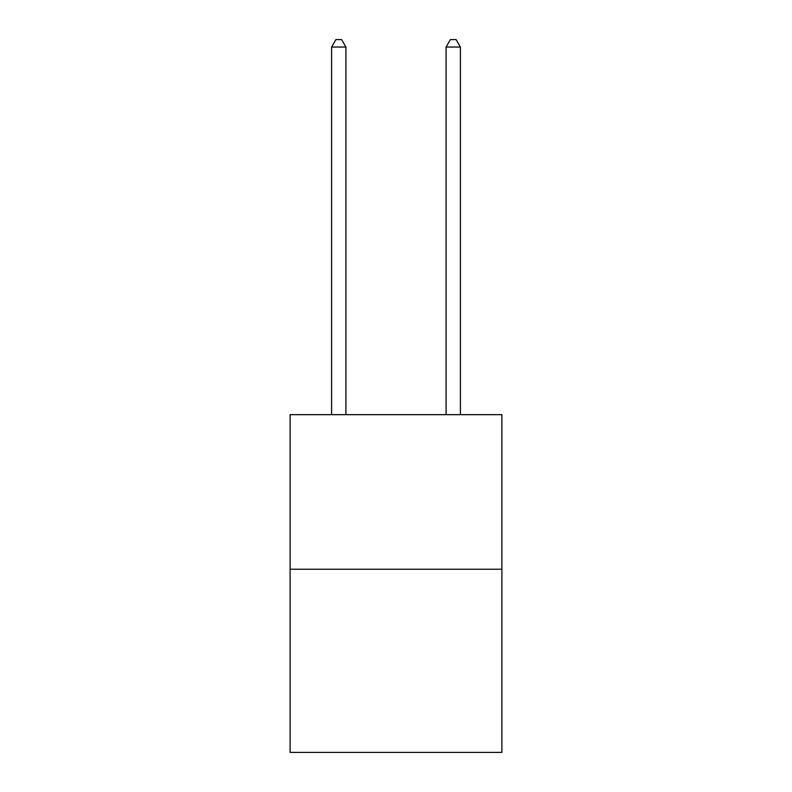 <?xml version="1.0" encoding="UTF-8"?>
<svg xmlns="http://www.w3.org/2000/svg" width="792" height="792" viewBox="0 0 792 792"><rect width="100%" height="100%" fill="white"/><g stroke="black" fill="none" stroke-linecap="round" stroke-linejoin="round"><path stroke-width="1.19" d="M501.9 569.22L501.9 414.662L290.1 414.662L290.1 752.4L501.9 752.4L501.9 569.22L290.1 569.22M345.916 414.662L345.916 47.045L331.601 47.045L331.601 414.662M331.601 47.045L335.897 39.6L341.619 39.6L345.916 47.045M460.399 414.662L460.399 47.045L446.084 47.045L446.084 414.662M446.084 47.045L450.381 39.6L456.103 39.6L460.399 47.045"/></g></svg>
